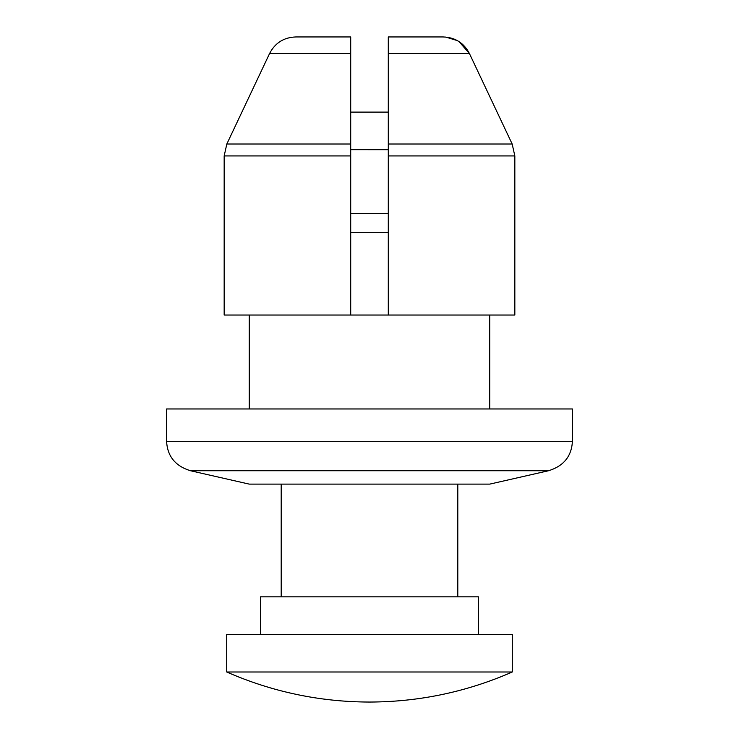 <?xml version="1.0" encoding="UTF-8"?>
<svg xmlns="http://www.w3.org/2000/svg" width="739" height="739" viewBox="0 0 739 739"><rect width="100%" height="100%" fill="white"/><g stroke="black" fill="none" stroke-linecap="round" stroke-linejoin="round"><path stroke-width="1.11" d="M388.289 36.95L388.289 53.541L388.289 36.95L443.132 36.95C455.132 37.366 463.898 42.899 469.431 53.541L512.173 144.013L514.834 155.929L512.173 144.013L469.431 53.541L459.011 41.578M457.441 40.636L445.7 37.061M443.132 36.95L422.643 36.95M316.357 36.95L295.868 36.95C283.868 37.356 275.111 42.89 269.569 53.541L226.827 144.013L224.166 155.929L226.827 144.013L269.569 53.541L350.711 53.541L350.711 36.95L350.711 315.026L350.711 149.675L388.289 149.684L388.289 155.929L388.289 53.541L469.431 53.541M295.868 36.95L350.711 36.95M388.289 315.026L388.289 155.929L514.834 155.929L514.834 315.026L224.166 315.026L224.166 155.929L350.711 155.929M548.55 470.734L190.45 470.734L249.255 484.119L489.745 484.119L548.55 470.734C563.654 466.087 571.607 456.277 572.411 441.322L572.411 408.963L166.589 408.963L166.589 441.322L572.411 441.322M190.45 470.734C175.346 466.087 167.393 456.277 166.589 441.322M489.745 408.963L489.745 315.026M249.255 408.963L249.255 315.026M350.711 112.106L388.289 112.106M350.711 213.562L388.289 213.562M350.711 232.351L388.289 232.351M260.525 634.413L260.525 596.835L478.475 596.835L478.475 634.413M226.707 671.991L226.707 634.413L512.293 634.413L512.293 671.991L226.707 671.991C272.22 691.907 319.821 701.93 369.5 702.05C419.179 701.93 466.78 691.907 512.293 671.991M457.801 484.119L457.801 596.835M281.199 484.119L281.199 596.835M226.827 144.013L350.711 144.013M388.289 144.013L512.173 144.013"/></g></svg>
